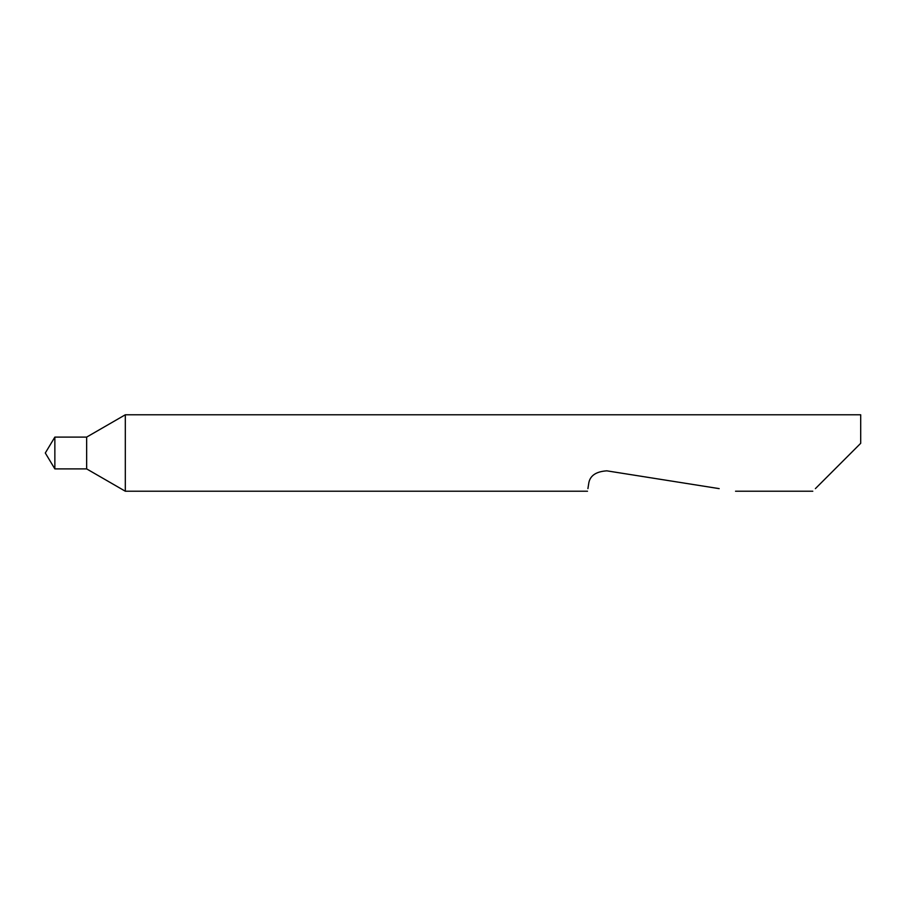 <?xml version="1.0" encoding="UTF-8"?>
<svg xmlns="http://www.w3.org/2000/svg" width="906" height="906" viewBox="0 0 906 906"><rect width="100%" height="100%" fill="white"/><g stroke="black" fill="none" stroke-linecap="round" stroke-linejoin="round"><path stroke-width="1.36" d="M86.659 468.9L86.659 437.1L54.858 437.1L54.858 468.9L86.659 468.9L125.311 491.222L125.311 414.778L860.7 414.778L860.7 443.317L815.389 488.628M587.915 488.628L588.64 484.053C589.557 475.978 595.627 471.573 606.827 470.837L719.171 488.628M54.858 437.1L45.3 453L54.858 468.9M812.795 491.222L735.536 491.222M587.507 491.222L125.311 491.222M86.659 437.1L125.311 414.778"/></g></svg>
